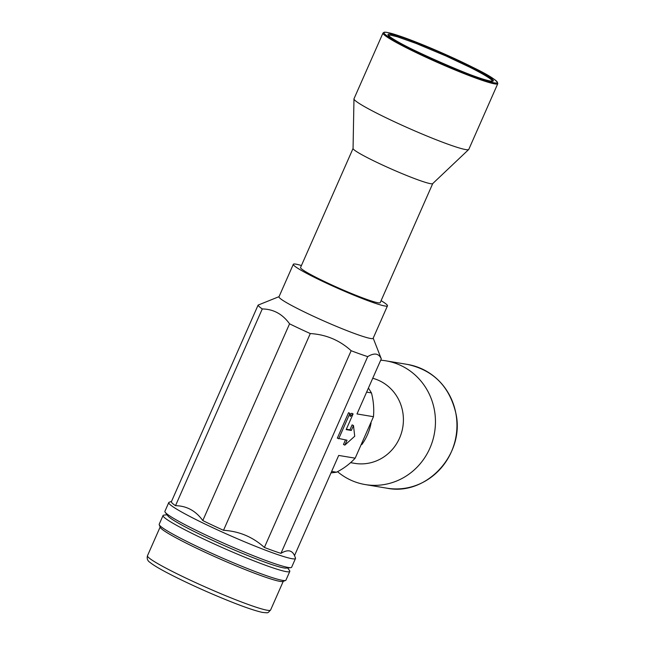 <?xml version="1.0" encoding="UTF-8"?>
<svg xmlns="http://www.w3.org/2000/svg" width="645" height="645" viewBox="0 0 645 645"><rect width="100%" height="100%" fill="white"/><g stroke="black" fill="none" stroke-linecap="round" stroke-linejoin="round"><path stroke-width="0.97" d="M381.09 300.667A51.447 4.031 -156.2 0 1 387.468 305.827A51.447 4.031 -156.2 0 1 384.92 305.996A51.447 4.031 -156.2 0 1 331.804 285.63A51.447 4.031 -156.2 0 1 293.314 264.297A51.447 4.031 -156.2 0 1 295.861 264.136A51.447 4.031 -156.2 0 1 301.425 265.53M387.468 305.827L373.132 338.311A51.447 4.031 -156.2 0 1 370.585 338.48A51.447 4.031 -156.2 0 1 317.477 318.122A51.447 4.031 -156.2 0 1 278.987 296.789L293.314 264.297M279.051 296.644L258.105 305.101A67.282 5.273 23.8 0 0 262.273 308.939C273.448 309.124 282.55 314.083 289.565 323.822A67.282 5.273 23.8 0 0 310.285 333.562C325.983 334.505 339.601 340.221 351.154 350.719A67.282 5.273 23.8 0 0 367.706 356.62C370.956 354.645 373.745 353.815 376.083 354.145C378.397 354.605 380.123 356.185 381.284 358.886A67.282 5.273 23.8 0 0 381.227 358.676L373.197 338.165M371.085 422.959A51.447 49.036 99.5 0 1 361.821 444.574M330.99 472.906L336.48 472.221A67.282 64.121 -80.5 0 0 355.177 458.176L373.471 416.702A67.282 64.121 -80.5 0 0 371.456 392.918L368.424 388.048M294.523 555.595L295.466 558.006A69.257 5.426 -156.2 0 1 295.491 558.489L291.637 567.229A69.257 5.426 -156.2 0 1 290.75 567.648L286.259 568.108A65.298 5.12 -156.2 0 1 283.865 567.931A65.298 5.12 -156.2 0 1 220.485 543.912A65.298 5.12 -156.2 0 1 167.877 515.895L165.193 512.267A69.257 5.426 -156.2 0 1 164.902 511.332L168.756 502.592A69.257 5.426 -156.2 0 1 169.127 502.286L171.546 501.35M290.75 567.648A69.257 5.426 -156.2 0 1 288.21 567.455A69.257 5.426 -156.2 0 1 220.985 541.985A69.257 5.426 -156.2 0 1 165.193 512.267M295.491 558.489A69.257 5.426 -156.2 0 1 292.064 558.715A69.257 5.426 -156.2 0 1 220.566 531.303A69.257 5.426 -156.2 0 1 168.756 502.592M258.105 305.101L171.328 501.842A67.282 5.273 23.8 0 0 175.505 505.68C186.679 505.865 195.774 510.824 202.796 520.563A67.282 5.273 23.8 0 0 223.517 530.303C239.206 531.246 252.832 536.962 264.386 547.46A67.282 5.273 23.8 0 0 280.938 553.362C284.171 551.386 286.969 550.556 289.315 550.886C291.621 551.338 293.354 552.918 294.507 555.627L338.698 455.435L355.177 458.176M381.284 358.886L356.991 413.953L373.471 416.702M351.154 350.719L264.386 547.46M367.706 356.62L280.938 553.362M350.066 414.743L351.727 413.251L353.097 413.897L346.172 429.594L351.315 430.457L349.945 429.812L352.114 424.886L353.484 425.531L354.718 436.254L344.841 445.123L343.471 444.478L345.478 439.946M346.349 429.207L349.945 429.812M344.841 445.123L347.018 440.204L337.319 438.165L348.542 412.719L349.913 413.364L350.267 416.444L353.097 413.897M262.273 308.939L175.505 505.68M289.565 323.822L202.796 520.563M310.285 333.562L223.517 530.303M371.456 392.918L366.626 392.112M336.48 472.221L331.651 471.414M338.681 438.81L349.913 413.364M351.315 430.457L353.484 425.531M432.722 183.599L380.219 302.634A43.538 3.41 -156.2 0 1 339.012 288.186A43.538 3.41 -156.2 0 1 300.562 267.498L353.057 148.463M382.985 33.048L354.008 98.75A62.726 4.918 23.8 0 0 353.976 98.911A62.726 4.918 23.8 0 0 379.187 114.399A62.726 4.918 23.8 0 0 436.584 139.909A62.726 4.918 23.8 0 0 468.697 149.511A62.726 4.918 23.8 0 0 468.794 149.374L497.771 83.673C497.771 80.827 489.362 75.336 472.543 67.193C449.976 55.817 416.21 41.425 398.239 35.531C390.83 33.04 386.129 31.944 384.13 32.25L382.985 33.048A62.726 4.918 23.8 0 0 408.164 48.697A62.726 4.918 23.8 0 0 466.408 74.538A62.726 4.918 23.8 0 0 497.771 83.673M353.976 98.911L353.057 148.527A43.538 3.41 23.8 0 0 370.553 159.275A43.538 3.41 23.8 0 0 410.389 176.98A43.538 3.41 23.8 0 0 432.674 183.64L468.697 149.511M380.703 360.208A62.726 59.783 99.5 0 1 385.912 360.829A62.726 59.783 99.5 0 1 400.819 365.481A62.726 59.783 99.5 0 1 432.706 440.535A62.726 59.783 99.5 0 1 365.264 484.572A62.726 59.783 99.5 0 1 350.348 479.92A62.726 59.783 99.5 0 1 337.537 471.68M372.729 378.276A43.538 41.49 99.5 0 1 379.381 380.703A43.538 41.49 99.5 0 1 401.504 432.787A43.538 41.49 99.5 0 1 354.702 463.352L350.582 462.667M167.055 514.791L163.935 515.105A69.257 5.426 23.8 0 0 163.048 515.524L159.202 524.248A69.257 5.426 23.8 0 0 159.226 524.724L160.242 527.312A67.282 5.273 23.8 0 0 211.657 555.248A67.282 5.273 23.8 0 0 279.108 581.21A67.282 5.273 23.8 0 0 282.978 581.443L285.574 580.452A69.257 5.426 23.8 0 0 285.937 580.145L289.79 571.422A69.257 5.426 23.8 0 0 289.492 570.486L287.63 567.971M159.226 524.724A69.257 5.426 23.8 0 0 212.157 553.483A69.257 5.426 23.8 0 0 281.591 580.202A69.257 5.426 23.8 0 0 285.574 580.452M163.048 515.524A69.257 5.426 23.8 0 0 213.551 543.646A69.257 5.426 23.8 0 0 285.437 571.478A69.257 5.426 23.8 0 0 289.79 571.422M472.511 67.177A61.936 4.854 23.8 0 0 393.756 34.112A61.936 4.854 23.8 0 0 408.89 48.101A61.936 4.854 23.8 0 0 487.636 81.165A61.936 4.854 23.8 0 0 472.511 67.177M470.269 66.508A57.582 4.515 23.8 0 0 397.054 35.765A57.582 4.515 23.8 0 0 411.123 48.77A57.582 4.515 23.8 0 0 484.339 79.512A57.582 4.515 23.8 0 0 470.269 66.508M492.369 81.141A56.792 4.45 23.8 0 0 469.544 67.104L445.816 55.905L416.17 43.457L397.336 36.789L390.725 35.177L388.5 35.322M407.414 364.417A62.726 59.783 99.5 0 1 422.33 369.069A62.726 59.783 99.5 0 1 454.209 444.123A62.726 59.783 99.5 0 1 386.766 488.16C426.256 496.465 465.158 454.411 455.902 413.453C449.581 386.476 433.416 370.133 407.414 364.417L385.912 360.829M270.594 610.033C267.272 613.25 269.255 613.04 262.225 612.371C251.985 610.041 234.82 603.704 210.738 593.36C193.298 585.781 178.318 578.686 165.805 572.059C158.219 568.027 152.97 564.827 150.051 562.44C147.568 560.892 146.705 558.659 147.479 555.732A67.282 5.273 23.8 0 0 196.54 583.048A67.282 5.273 23.8 0 0 266.369 610.089A67.282 5.273 23.8 0 0 270.594 610.033L283.252 581.338M492.482 81.109C491.232 86.003 385.67 39.45 388.443 35.225L388.419 35.443M365.264 484.572L386.766 488.16M147.479 555.732L160.137 527.038"/></g></svg>
